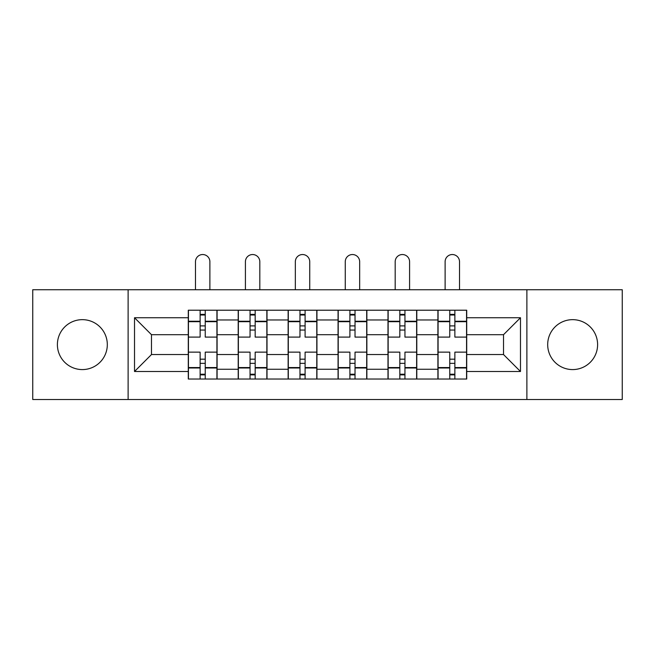 <?xml version="1.0" encoding="UTF-8"?>
<svg xmlns="http://www.w3.org/2000/svg" width="655" height="655" viewBox="0 0 655 655"><rect width="100%" height="100%" fill="white"/><g stroke="black" fill="none" stroke-linecap="round" stroke-linejoin="round"><path stroke-width="0.98" d="M572.642 319.656A24.964 24.964 0 0 0 547.686 344.62A24.964 24.964 0 0 0 572.642 369.584A24.964 24.964 0 0 0 597.606 344.62A24.964 24.964 0 0 0 572.642 319.656M82.358 319.656A24.964 24.964 0 0 0 57.394 344.62A24.964 24.964 0 0 0 82.358 369.584A24.964 24.964 0 0 0 107.314 344.62A24.964 24.964 0 0 0 82.358 319.656M526.882 399.509L622.25 399.509L622.25 289.731L32.75 289.731L32.75 399.509L526.882 399.509L526.882 289.731M238.207 379.024L238.207 319.976L217.092 319.976L217.092 379.024M217.092 319.976L217.092 310.216M238.207 319.976L238.207 310.216M267.011 310.216L267.011 379.024M288.135 379.024L288.135 310.216M316.938 310.216L316.938 379.024M338.062 379.024L338.062 310.216M366.865 310.216L366.865 379.024M387.989 379.024L387.989 310.216M416.793 310.216L416.793 379.024M437.908 379.024L437.908 310.216M437.908 354.543L416.793 354.543M387.989 354.543L366.865 354.543M338.062 354.543L316.938 354.543M288.135 354.543L267.011 354.543M238.207 354.543L217.092 354.543M437.908 334.697L416.793 334.697M387.989 334.697L366.865 334.697M338.062 334.697L316.938 334.697M288.135 334.697L267.011 334.697M238.207 334.697L217.092 334.697M151.485 354.543L188.288 354.543L188.288 334.697L151.485 334.697L151.485 354.543L134.521 371.5L134.521 317.74L188.288 317.74L188.288 334.697M466.712 334.697L466.712 354.543L503.515 354.543L503.515 334.697L466.712 334.697L466.712 310.216L188.288 310.216L188.288 317.74M466.712 317.74L520.479 317.74L520.479 371.5L466.712 371.5L466.712 354.543M188.288 354.543L188.288 379.024L466.712 379.024L466.712 371.5M188.288 371.5L134.521 371.5M128.118 399.509L128.118 289.731M205.244 374.226L200.127 374.226M200.127 315.014L205.244 315.014M255.172 374.226L250.054 374.226M250.054 315.014L255.172 315.014M305.099 374.226L299.974 374.226M299.974 315.014L305.099 315.014M355.026 374.226L349.901 374.226M349.901 315.014L355.026 315.014M404.946 374.226L399.828 374.226M399.828 315.014L404.946 315.014M454.873 374.226L449.756 374.226M449.756 315.014L454.873 315.014M134.521 317.74L151.485 334.697M503.515 354.543L520.479 371.5M503.515 334.697L520.479 317.74M216.928 379.024L216.928 337.096L205.244 337.096L205.244 310.216M200.127 310.216L200.127 337.096L188.444 337.096L188.444 310.216M209.887 289.731L209.887 261.73A7.197 7.197 0 0 0 202.69 254.533A7.197 7.197 0 0 0 195.485 261.73L195.485 289.731M216.928 337.096L216.928 310.216M188.444 379.024L188.444 352.136L200.127 352.136L200.127 379.024M205.244 379.024L205.244 352.136L216.928 352.136M200.127 330.055L205.244 330.055M188.444 352.136L188.444 337.096M205.244 359.177L200.127 359.177M205.244 374.865L200.127 374.865M200.127 363.345L205.244 363.345M205.244 325.895L200.127 325.895M200.127 314.375L205.244 314.375M266.855 379.024L266.855 337.096L255.172 337.096L255.172 310.216M250.054 310.216L250.054 337.096L238.371 337.096L238.371 310.216M259.814 289.731L259.814 261.73A7.197 7.197 0 0 0 252.609 254.533A7.197 7.197 0 0 0 245.412 261.73L245.412 289.731M266.855 337.096L266.855 310.216M238.371 379.024L238.371 352.136L250.054 352.136L250.054 379.024M255.172 379.024L255.172 352.136L266.855 352.136M250.054 330.055L255.172 330.055M238.371 352.136L238.371 337.096M255.172 359.177L250.054 359.177M255.172 374.865L250.054 374.865M250.054 363.345L255.172 363.345M255.172 325.895L250.054 325.895M250.054 314.375L255.172 314.375M316.783 379.024L316.783 337.096L305.099 337.096L305.099 310.216M299.974 310.216L299.974 337.096L288.298 337.096L288.298 310.216M309.741 289.731L309.741 261.73A7.197 7.197 0 0 0 302.536 254.533A7.197 7.197 0 0 0 295.339 261.73L295.339 289.731M316.783 337.096L316.783 310.216M288.298 379.024L288.298 352.136L299.974 352.136L299.974 379.024M305.099 379.024L305.099 352.136L316.783 352.136M299.974 330.055L305.099 330.055M288.298 352.136L288.298 337.096M305.099 359.177L299.974 359.177M305.099 374.865L299.974 374.865M299.974 363.345L305.099 363.345M305.099 325.895L299.974 325.895M299.974 314.375L305.099 314.375M366.702 379.024L366.702 337.096L355.026 337.096L355.026 310.216M349.901 310.216L349.901 337.096L338.217 337.096L338.217 310.216M359.66 289.731L359.66 261.73A7.197 7.197 0 0 0 352.464 254.533A7.197 7.197 0 0 0 345.259 261.73L345.259 289.731M366.702 337.096L366.702 310.216M338.217 379.024L338.217 352.136L349.901 352.136L349.901 379.024M355.026 379.024L355.026 352.136L366.702 352.136M349.901 330.055L355.026 330.055M338.217 352.136L338.217 337.096M355.026 359.177L349.901 359.177M355.026 374.865L349.901 374.865M349.901 363.345L355.026 363.345M355.026 325.895L349.901 325.895M349.901 314.375L355.026 314.375M416.629 379.024L416.629 337.096L404.946 337.096L404.946 310.216M399.828 310.216L399.828 337.096L388.145 337.096L388.145 310.216M409.588 289.731L409.588 261.73A7.197 7.197 0 0 0 402.391 254.533A7.197 7.197 0 0 0 395.186 261.73L395.186 289.731M416.629 337.096L416.629 310.216M388.145 379.024L388.145 352.136L399.828 352.136L399.828 379.024M404.946 379.024L404.946 352.136L416.629 352.136M399.828 330.055L404.946 330.055M388.145 352.136L388.145 337.096M404.946 359.177L399.828 359.177M404.946 374.865L399.828 374.865M399.828 363.345L404.946 363.345M404.946 325.895L399.828 325.895M399.828 314.375L404.946 314.375M466.557 379.024L466.557 337.096L454.873 337.096L454.873 310.216M449.756 310.216L449.756 337.096L438.072 337.096L438.072 310.216M459.515 289.731L459.515 261.73A7.197 7.197 0 0 0 452.31 254.533A7.197 7.197 0 0 0 445.113 261.73L445.113 289.731M466.557 337.096L466.557 310.216M438.072 379.024L438.072 352.136L449.756 352.136L449.756 379.024M454.873 379.024L454.873 352.136L466.557 352.136M449.756 330.055L454.873 330.055M438.072 352.136L438.072 337.096M454.873 359.177L449.756 359.177M454.873 374.865L449.756 374.865M449.756 363.345L454.873 363.345M454.873 325.895L449.756 325.895M449.756 314.375L454.873 314.375M387.989 319.976L366.865 319.976M338.062 319.976L316.938 319.976M288.135 319.976L267.011 319.976M437.908 319.976L416.793 319.976M387.989 369.264L366.865 369.264M338.062 369.264L316.938 369.264M288.135 369.264L267.011 369.264M238.207 369.264L217.092 369.264M437.908 369.264L416.793 369.264M216.928 321.253L205.244 321.253M200.127 321.253L188.444 321.253M200.127 321.687L188.444 321.687M200.127 367.553L188.444 367.553M200.127 367.979L188.444 367.979M216.928 367.979L205.244 367.979M216.928 321.687L205.244 321.687M216.928 367.553L205.244 367.553M266.855 321.253L255.172 321.253M250.054 321.253L238.371 321.253M250.054 321.687L238.371 321.687M250.054 367.553L238.371 367.553M250.054 367.979L238.371 367.979M266.855 367.979L255.172 367.979M266.855 321.687L255.172 321.687M266.855 367.553L255.172 367.553M316.783 321.253L305.099 321.253M299.974 321.253L288.298 321.253M299.974 321.687L288.298 321.687M299.974 367.553L288.298 367.553M299.974 367.979L288.298 367.979M316.783 367.979L305.099 367.979M316.783 321.687L305.099 321.687M316.783 367.553L305.099 367.553M366.702 321.253L355.026 321.253M349.901 321.253L338.217 321.253M349.901 321.687L338.217 321.687M349.901 367.553L338.217 367.553M349.901 367.979L338.217 367.979M366.702 367.979L355.026 367.979M366.702 321.687L355.026 321.687M366.702 367.553L355.026 367.553M416.629 321.253L404.946 321.253M399.828 321.253L388.145 321.253M399.828 321.687L388.145 321.687M399.828 367.553L388.145 367.553M399.828 367.979L388.145 367.979M416.629 367.979L404.946 367.979M416.629 321.687L404.946 321.687M416.629 367.553L404.946 367.553M466.557 321.253L454.873 321.253M449.756 321.253L438.072 321.253M449.756 321.687L438.072 321.687M449.756 367.553L438.072 367.553M449.756 367.979L438.072 367.979M466.557 367.979L454.873 367.979M466.557 321.687L454.873 321.687M466.557 367.553L454.873 367.553"/></g></svg>
